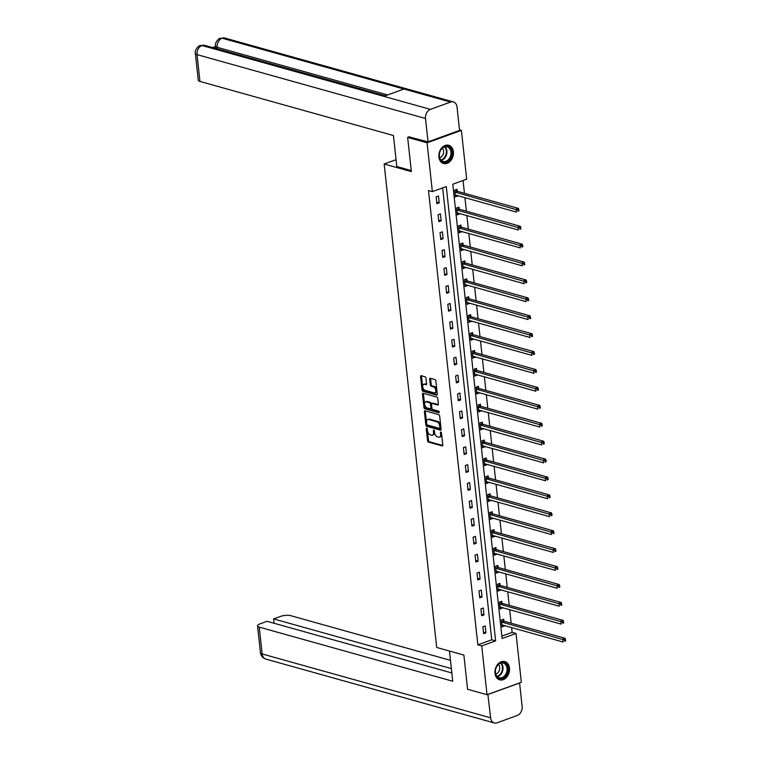 <?xml version="1.0" encoding="UTF-8"?>
<svg xmlns="http://www.w3.org/2000/svg" width="761" height="761" viewBox="0 0 761 761"><rect width="100%" height="100%" fill="white"/><g stroke="black" fill="none" stroke-linecap="round" stroke-linejoin="round"><path stroke-width="1.14" d="M426.702 428.101A0.837 0.485 -109.9 0 0 426.246 428.738L427.549 440.714A1.189 0.694 -109.9 0 0 428.433 442.055L442.17 445.898A1.189 0.694 -109.9 0 0 442.455 445.889A1.189 0.694 -109.9 0 0 442.807 444.976L441.504 432.999A0.837 0.485 -109.9 0 0 440.438 432.705L440.609 434.255A3.824 2.235 -109.9 0 1 439.468 437.166A3.824 2.235 -109.9 0 1 438.555 437.175L437.413 436.862A3.824 2.235 -109.9 0 1 434.579 432.571L434.407 431.021A0.837 0.485 -109.9 0 0 433.342 430.726L433.513 432.277A3.824 2.235 -109.9 0 1 432.372 435.178A3.824 2.235 -109.9 0 1 431.458 435.197L430.317 434.873A3.824 2.235 -109.9 0 1 427.482 430.583L427.321 429.042A0.837 0.485 -109.9 0 0 426.702 428.101M453.394 151.772A9.484 7.096 -74.4 0 1 443.606 163.529A9.484 7.096 -74.4 0 1 438.926 157.023A9.484 7.096 -74.4 0 1 448.714 145.256A9.484 7.096 -74.4 0 1 453.394 151.772M509.48 668.063A9.484 7.096 -74.4 0 1 499.692 679.83A9.484 7.096 -74.4 0 1 495.011 673.314A9.484 7.096 -74.4 0 1 504.8 661.556A9.484 7.096 -74.4 0 1 509.48 668.063M425.97 378.141A1.189 0.694 -109.9 0 0 425.085 376.8L421.233 375.725A1.189 0.694 -109.9 0 0 420.947 375.725A1.189 0.694 -109.9 0 0 420.586 376.638L422.032 389.936A1.189 0.694 -109.9 0 0 422.916 391.278L436.652 395.111A1.189 0.694 -109.9 0 0 436.938 395.111A1.189 0.694 -109.9 0 0 437.29 394.198L435.844 380.9A1.189 0.694 -109.9 0 0 434.959 379.558L430.307 378.255A1.189 0.694 -109.9 0 0 430.022 378.265A1.189 0.694 -109.9 0 0 429.67 379.168L430.288 384.866A1.189 0.694 -109.9 0 0 431.173 386.208L433.475 386.854A3.196 1.864 -109.9 0 1 435.739 389.832A3.196 1.864 -109.9 0 1 434.892 392.866A3.196 1.864 -109.9 0 1 434.131 392.885L425.095 390.355A3.196 1.864 -109.9 0 1 422.831 387.378A3.196 1.864 -109.9 0 1 423.677 384.334A3.196 1.864 -109.9 0 1 424.438 384.324L425.941 384.743A1.189 0.694 -109.9 0 0 426.227 384.743A1.189 0.694 -109.9 0 0 426.588 383.829L425.97 378.141M487.03 694.717L467.596 689.285L463.887 655.069L436.69 647.459L384.162 164.005L411.368 171.615L407.649 137.389L427.073 142.821L461.385 130.369L466.683 179.177L452.776 184.219L502.127 638.508L516.034 633.456L521.333 682.265L487.03 694.717L481.723 645.908L495.63 640.867L446.279 186.578L432.372 191.629L427.073 142.821M432.372 191.629L428.491 190.545L477.841 644.824L481.723 645.908M425.038 410.778A1.189 0.694 -109.9 0 0 424.752 410.778A1.189 0.694 -109.9 0 0 424.4 411.691L425.846 424.99A1.189 0.694 -109.9 0 0 426.731 426.331L440.457 430.174A1.189 0.694 -109.9 0 0 440.743 430.165A1.189 0.694 -109.9 0 0 441.095 429.252L439.649 415.953A1.189 0.694 -109.9 0 0 438.764 414.612L425.038 410.778M423.934 407.468L422.498 394.16A1.189 0.694 -109.9 0 1 422.85 393.256A1.189 0.694 -109.9 0 1 423.135 393.247L436.862 397.09A1.189 0.694 -109.9 0 1 437.746 398.431L438.365 404.12A1.189 0.694 -109.9 0 1 438.013 405.033A1.189 0.694 -109.9 0 1 437.727 405.033L432.162 403.473A1.189 0.694 -109.9 0 0 431.877 403.482A1.189 0.694 -109.9 0 0 431.516 404.395L431.925 408.172A1.189 0.694 -109.9 0 0 432.809 409.504L438.612 411.13A0.837 0.485 -109.9 0 1 438.783 412.709L424.828 408.8A1.189 0.694 -109.9 0 1 423.934 407.468L424.866 407.125L423.42 393.827L422.498 394.16M396.072 159.686L384.162 164.005M477.841 644.824L491.749 639.773L442.655 187.891M485.937 632.819L485.185 625.923L482.864 626.769L483.615 633.656L485.937 632.819L483.444 632.125M483.986 614.907L483.235 608.01L480.923 608.857L481.665 615.744L483.986 614.907L481.504 614.213M482.036 596.985L481.294 590.098L478.973 590.936L479.725 597.832L482.036 596.985L479.554 596.291M480.096 579.073L479.344 572.186L477.023 573.023L477.775 579.92L480.096 579.073L477.613 578.379M478.146 561.161L477.404 554.274L475.083 555.111L475.834 561.999L478.146 561.161L475.663 560.467M476.205 543.249L475.454 536.353L473.133 537.199L473.884 544.086L476.205 543.249L473.713 542.555M474.255 525.328L473.504 518.441L471.192 519.287L471.934 526.174L474.255 525.328L471.772 524.633M472.315 507.416L471.563 500.529L469.242 501.366L469.994 508.262L472.315 507.416L469.822 506.721M470.365 489.504L469.613 482.617L467.302 483.454L468.044 490.341L470.365 489.504L467.882 488.809M468.415 471.592L467.673 464.695L465.351 465.542L466.103 472.429L468.415 471.592L465.932 470.897M466.474 453.68L465.722 446.783L463.401 447.63L464.153 454.517L466.474 453.68L463.991 452.985M464.524 435.758L463.782 428.871L461.461 429.708L462.212 436.605L464.524 435.758L462.041 435.064M462.583 417.846L461.832 410.959L459.511 411.796L460.262 418.693L462.583 417.846L460.091 417.152M460.633 399.934L459.882 393.047L457.57 393.884L458.312 400.771L460.633 399.934L458.151 399.24M458.683 382.022L457.941 375.125L455.62 375.972L456.372 382.859L458.683 382.022L456.2 381.328M456.743 364.1L455.991 357.213L453.67 358.06L454.422 364.947L456.743 364.1L454.26 363.406M454.793 346.188L454.051 339.301L451.73 340.138L452.481 347.035L454.793 346.188L452.31 345.494M452.852 328.276L452.101 321.389L449.78 322.226L450.531 329.113L452.852 328.276L450.36 327.582M450.902 310.364L450.151 303.468L447.839 304.314L448.581 311.201L450.902 310.364L448.419 309.67M448.961 292.452L448.21 285.556L445.889 286.402L446.64 293.289L448.961 292.452L446.469 291.758M447.011 274.531L446.26 267.644L443.948 268.481L444.69 275.377L447.011 274.531L444.529 273.836M445.061 256.619L444.319 249.732L441.998 250.569L442.75 257.465L445.061 256.619L442.579 255.924M443.121 238.707L442.369 231.82L440.048 232.657L440.8 239.544L443.121 238.707L440.638 238.012M441.171 220.795L440.429 213.898L438.108 214.745L438.859 221.632L441.171 220.795L438.688 220.1M439.23 202.873L438.479 195.986L436.158 196.833L436.909 203.72L439.23 202.873L436.738 202.179M501.86 636.11L512.143 632.372L511.63 627.625M511.154 623.221L509.689 609.713M509.204 605.309L507.739 591.801M507.264 587.387L505.799 573.889M505.314 569.475L503.849 555.968M503.373 551.563L501.899 538.056M501.423 533.651L499.958 520.144M499.473 515.739L498.008 502.231M497.532 497.818L496.067 484.31M495.582 479.906L494.117 466.398M493.642 461.994L492.167 448.486M491.692 444.082L490.227 430.574M489.751 426.16L488.277 412.662M487.801 408.248L486.336 394.74M485.851 390.336L484.386 376.828M483.91 372.424L482.445 358.916M481.96 354.512L480.495 341.004M480.02 336.59L478.545 323.083M478.07 318.678L476.605 305.171M476.12 300.766L474.655 287.258M474.179 282.854L472.714 269.346M472.229 264.933L470.764 251.434M470.288 247.021L468.814 233.513M468.338 229.109L466.874 215.601M466.398 211.197L464.923 197.689M464.448 193.284L463.059 180.49M503.934 621.052L503.725 619.197L501.413 620.034L502.155 626.931L504.429 625.609M501.984 603.14L501.784 601.285L499.463 602.122L500.215 609.009L502.479 607.697M500.034 585.228L499.834 583.364L497.523 584.21L498.265 591.097L500.538 589.785M498.094 567.316L497.894 565.452L495.573 566.298L496.324 573.185L498.588 571.872M496.143 549.394L495.944 547.54L493.623 548.377L494.374 555.273L496.638 553.951M494.203 531.482L494.003 529.627L491.682 530.465L492.434 537.361L494.698 536.039M492.253 513.57L492.053 511.715L489.732 512.553L490.484 519.44L492.748 518.127M490.312 495.658L490.103 493.794L487.791 494.64L488.533 501.528L490.807 500.215M488.362 477.737L488.162 475.882L485.841 476.728L486.593 483.615L488.857 482.303M486.412 459.825L486.212 457.97L483.891 458.807L484.643 465.703L486.907 464.381M484.472 441.913L484.272 440.058L481.951 440.895L482.702 447.782L484.966 446.469M482.522 424.001L482.322 422.136L480.001 422.983L480.752 429.87L483.016 428.557M480.581 406.089L480.372 404.224L478.06 405.071L478.802 411.958L481.076 410.645M478.631 388.167L478.431 386.312L476.11 387.149L476.862 394.046L479.126 392.733M476.681 370.255L476.481 368.4L474.17 369.237L474.912 376.134L477.185 374.812M474.74 352.343L474.541 350.488L472.22 351.325L472.971 358.212L475.235 356.899M472.79 334.431L472.591 332.567L470.269 333.413L471.021 340.3L473.285 338.987M470.85 316.509L470.65 314.654L468.329 315.501L469.08 322.388L471.344 321.075M468.9 298.597L468.7 296.742L466.379 297.58L467.13 304.476L469.394 303.154M466.959 280.685L466.75 278.83L464.438 279.668L465.18 286.555L467.454 285.242M465.009 262.773L464.809 260.909L462.488 261.755L463.24 268.643L465.504 267.33M463.059 244.861L462.859 242.997L460.538 243.843L461.29 250.73L463.554 249.418M461.118 226.94L460.919 225.085L458.598 225.922L459.349 232.818L461.613 231.506M459.168 209.028L458.969 207.173L456.648 208.01L457.399 214.906L459.663 213.584M457.228 191.116L457.019 189.261L454.707 190.098L455.449 196.985L457.722 195.672M459.501 129.846L461.385 130.369M407.649 137.389L409.561 136.695M512.143 632.372L516.034 633.456M491.749 639.773L495.63 640.867M504.476 626.084L501.994 625.39M502.536 608.172L500.044 607.478M500.586 590.26L498.103 589.566M498.636 572.339L496.153 571.644M496.695 554.427L494.212 553.732M494.745 536.515L492.262 535.82M492.805 518.602L490.312 517.908M490.855 500.69L488.372 499.996M488.904 482.769L486.422 482.074M486.964 464.857L484.481 464.162M485.014 446.945L482.531 446.25M483.073 429.033L480.581 428.338M481.123 411.111L478.64 410.417M479.183 393.199L476.69 392.505M477.233 375.287L474.75 374.593M475.283 357.375L472.8 356.681M473.342 339.463L470.859 338.769M471.392 321.542L468.909 320.847M469.451 303.629L466.959 302.935M467.501 285.717L465.019 285.023M465.551 267.805L463.069 267.111M463.611 249.893L461.128 249.189M461.661 231.972L459.178 231.277M459.72 214.06L457.228 213.365M457.77 196.148L455.287 195.453M432.372 435.178L433.304 434.845A3.824 2.235 -109.9 0 0 434.436 431.934L433.513 432.277M434.293 430.602L434.436 431.934M439.468 437.166L440.391 436.824A3.824 2.235 -109.9 0 0 441.532 433.922L440.609 434.255M441.39 432.581L441.532 433.922M427.197 428.614L428.481 440.381A1.189 0.694 -109.9 0 0 429.366 441.722L442.778 445.47M425.351 410.864A1.189 0.694 -109.9 0 0 425.323 411.359L426.769 424.657A1.189 0.694 -109.9 0 0 427.653 425.998L441.066 429.746M426.778 424.048A0.837 0.485 -109.9 0 0 427.397 424.99L439.449 428.357A0.837 0.485 -109.9 0 0 439.896 427.72L439.715 426.084A3.824 2.235 -109.9 0 0 436.881 421.794L428.643 419.492A3.824 2.235 -109.9 0 0 427.739 419.511A3.824 2.235 -109.9 0 0 426.598 422.412L426.778 424.048M440.372 428.024A0.837 0.485 -109.9 0 0 440.819 427.378L439.896 427.72M427.739 419.511L428.662 419.168A3.824 2.235 -109.9 0 1 429.575 419.159L437.813 421.461A3.824 2.235 -109.9 0 1 440.648 425.751L440.819 427.378M423.449 393.332A1.189 0.694 -109.9 0 0 423.42 393.827M438.336 404.605L433.085 403.14A1.189 0.694 -109.9 0 0 432.8 403.149A1.189 0.694 -109.9 0 0 432.581 403.32M439.24 412.234L425.751 408.467L424.828 408.8M426.379 401.865A3.196 1.864 -109.9 0 0 425.618 401.875A3.196 1.864 -109.9 0 0 424.771 404.909A3.196 1.864 -109.9 0 0 427.035 407.896L430.222 408.781A1.189 0.694 -109.9 0 0 430.507 408.781A1.189 0.694 -109.9 0 0 430.859 407.867L430.45 404.091A1.189 0.694 -109.9 0 0 429.565 402.75L426.379 401.865L427.311 401.523A3.196 1.864 -109.9 0 0 426.55 401.542L425.618 401.875M431.145 408.448A1.189 0.694 -109.9 0 0 431.43 408.438A1.189 0.694 -109.9 0 0 431.791 407.535L430.859 407.867M427.311 401.523L430.488 402.417A1.189 0.694 -109.9 0 1 431.373 403.758L431.791 407.535M424.866 407.125A1.189 0.694 -109.9 0 0 425.751 408.467M423.677 384.334L424.6 384.001A3.196 1.864 -109.9 0 1 425.361 383.991L426.56 384.324M434.892 392.866L435.825 392.533A3.196 1.864 -109.9 0 0 436.671 389.499A3.196 1.864 -109.9 0 0 434.407 386.512L433.475 386.854M430.621 378.35A1.189 0.694 -109.9 0 0 430.593 378.835L431.211 384.533A1.189 0.694 -109.9 0 0 432.096 385.865L434.407 386.512M421.546 375.81A1.189 0.694 -109.9 0 0 421.518 376.295L422.964 389.603A1.189 0.694 -109.9 0 0 423.848 390.935L437.261 394.693M501.956 625.066L502.06 625.028A1.218 0.713 70.1 0 1 502.346 625.028L563.111 642.018L562.798 639.145L565.119 638.308L504.353 621.318A1.218 0.713 70.1 0 1 504.048 621.157L502.298 619.711M564.595 640.039L564.729 641.19L565.651 640.848L565.528 639.706L564.595 640.039L502.032 622.156A1.218 0.713 70.1 0 1 501.737 621.994L501.613 621.899M565.651 640.848L564.729 641.19M565.119 638.308L565.528 639.706M506.626 664.676A8.209 6.145 -74.4 0 1 505.485 676.091A8.209 6.145 -74.4 0 1 496.629 676.358A8.209 6.145 -74.4 0 1 497.77 664.943A8.209 6.145 -74.4 0 1 506.626 664.676M496.61 675.816A7.6 5.688 105.6 0 0 499.187 677.728A7.6 5.688 105.6 0 0 505.941 673.894A7.6 5.688 105.6 0 0 505.865 665A7.6 5.688 105.6 0 0 503.287 663.088A7.6 5.688 105.6 0 0 496.533 666.931A7.6 5.688 105.6 0 0 496.61 675.816M495.753 674.046A5.413 4.052 105.6 0 0 499.34 670.308A5.413 4.052 105.6 0 0 498.864 664.971A5.413 4.052 105.6 0 0 498.436 664.458M498.921 679.544A9.427 7.049 105.6 0 0 499.092 679.592A9.427 7.049 105.6 0 0 507.463 674.836A9.427 7.049 105.6 0 0 507.368 663.811A9.427 7.049 105.6 0 0 504.163 661.442A9.427 7.049 105.6 0 0 503.991 661.395M450.541 148.376A8.209 6.145 -74.4 0 1 449.399 159.8A8.209 6.145 -74.4 0 1 440.543 160.067A8.209 6.145 -74.4 0 1 441.684 148.642A8.209 6.145 -74.4 0 1 450.541 148.376M440.524 159.525A7.6 5.688 105.6 0 0 443.102 161.437A7.6 5.688 105.6 0 0 449.856 157.594A7.6 5.688 105.6 0 0 449.78 148.699A7.6 5.688 105.6 0 0 447.192 146.797A7.6 5.688 105.6 0 0 440.448 150.63A7.6 5.688 105.6 0 0 440.524 159.525M439.668 157.746A5.413 4.052 105.6 0 0 443.254 154.007A5.413 4.052 105.6 0 0 442.769 148.68A5.413 4.052 105.6 0 0 442.35 148.167M442.997 163.301L442.854 163.254A9.427 7.049 105.6 0 0 442.997 163.301A9.427 7.049 105.6 0 0 451.378 158.535A9.427 7.049 105.6 0 0 451.283 147.51A9.427 7.049 105.6 0 0 448.077 145.142A9.427 7.049 105.6 0 0 447.906 145.104M449.447 651.026L452.728 681.228L259.235 627.131L262.145 653.946L490.607 717.813L487.896 694.403M450.455 660.339L290.759 615.687A7.296 2.283 -6.2 0 0 280.533 616.41L273.627 618.912L451.349 668.596M490.607 717.813A7.477 5.593 105.6 0 0 494.298 722.95A7.477 5.593 105.6 0 0 497.076 722.807L517.195 715.502A7.477 5.593 105.6 0 0 522.132 706.37L519.592 683.007L488.067 694.451M451.825 672.962L267.044 621.299L260.138 623.811A7.296 2.283 -6.2 0 0 257.541 625.903A7.296 2.283 -6.2 0 0 259.235 627.131M274.103 623.278L273.627 618.912M411.254 170.578L396.814 166.535L393.447 135.534L199.953 81.437A7.296 2.283 173.8 0 1 198.26 80.209L195.349 53.394A7.296 2.283 173.8 0 0 197.042 54.63L199.953 81.437M450.56 102.06L403.929 89.027L383.81 96.333L430.431 109.365L450.56 102.06A7.477 5.593 105.6 0 1 453.337 101.917A7.477 5.593 105.6 0 1 457.028 107.054L459.568 130.426L428.034 141.869L409.038 136.885M430.431 109.365A7.477 5.593 105.6 0 0 425.504 118.497L428.034 141.869M215.563 46.516L212.623 47.582M385.275 95.8L217.38 48.856A7.296 2.283 173.8 0 1 215.686 47.629L215.515 46.079L217.208 47.306L217.38 48.856M383.81 96.333L201.979 45.498L200.238 45.527L204.709 45.375A7.477 5.593 105.6 0 0 201.979 45.498A7.477 5.593 105.6 0 0 197.042 54.63L425.504 118.497M387.615 94.944L217.208 47.306A7.477 5.593 105.6 0 1 222.098 38.193L224.876 38.05A7.477 5.593 105.6 0 0 222.098 38.193L403.929 89.027M500.015 607.154L500.12 607.116A1.218 0.713 70.1 0 1 500.396 607.116L561.171 624.106L560.857 621.233L563.169 620.396L502.403 603.406A1.218 0.713 70.1 0 1 502.108 603.235L500.358 601.799M562.655 622.127L562.779 623.278L563.701 622.936L563.578 621.785L562.655 622.127L500.091 604.244A1.218 0.713 70.1 0 1 499.787 604.082L499.663 603.977M563.701 622.936L562.779 623.278M563.169 620.396L563.578 621.785M498.065 589.242L498.17 589.204A1.218 0.713 70.1 0 1 498.455 589.204L559.221 606.194L558.907 603.321L561.228 602.474L500.462 585.494A1.218 0.713 70.1 0 1 500.158 585.323L498.407 583.887M560.705 604.215L560.828 605.356L561.761 605.024L561.637 603.873L560.705 604.215L498.141 586.331A1.218 0.713 70.1 0 1 497.846 586.17L497.723 586.065M561.761 605.024L560.828 605.356M561.228 602.474L561.637 603.873M496.115 571.33L496.229 571.292A1.218 0.713 70.1 0 1 496.505 571.292L557.271 588.272L556.966 585.409L559.278 584.562L498.512 567.573A1.218 0.713 70.1 0 1 498.217 567.411L496.457 565.975M558.764 586.293L558.888 587.444L559.811 587.112L559.687 585.96L558.764 586.293L496.191 568.419A1.218 0.713 70.1 0 1 495.896 568.258L495.772 568.153M559.811 587.112L558.888 587.444M559.278 584.562L559.687 585.96M494.174 553.409L494.279 553.38A1.218 0.713 70.1 0 1 494.564 553.371L555.33 570.36L555.016 567.487L557.337 566.65L496.572 549.661A1.218 0.713 70.1 0 1 496.267 549.499L494.517 548.063M556.814 568.381L556.938 569.532L557.87 569.19L557.746 568.048L556.814 568.381L494.25 550.507A1.218 0.713 70.1 0 1 493.946 550.336L493.832 550.241M557.87 569.19L556.938 569.532M557.337 566.65L557.746 568.048M492.224 535.497L492.329 535.459A1.218 0.713 70.1 0 1 492.614 535.459L553.38 552.448L553.066 549.575L555.387 548.738L494.621 531.749A1.218 0.713 70.1 0 1 494.317 531.587L492.567 530.141M554.874 550.469L554.997 551.62L555.92 551.278L555.796 550.136L554.874 550.469L492.3 532.586A1.218 0.713 70.1 0 1 492.006 532.424L491.882 532.329M555.92 551.278L554.997 551.62M555.387 548.738L555.796 550.136M490.284 517.585L490.388 517.547A1.218 0.713 70.1 0 1 490.664 517.547L551.44 534.536L551.126 531.663L553.437 530.826L492.671 513.837A1.218 0.713 70.1 0 1 492.377 513.665L490.626 512.229M552.924 532.557L553.047 533.699L553.979 533.366L553.846 532.215L552.924 532.557L490.36 514.674A1.218 0.713 70.1 0 1 490.055 514.512L489.932 514.407M553.979 533.366L553.047 533.699M553.437 530.826L553.846 532.215M488.334 499.673L488.438 499.635A1.218 0.713 70.1 0 1 488.724 499.635L549.49 516.624L549.176 513.751L551.497 512.904L490.731 495.915A1.218 0.713 70.1 0 1 490.426 495.753L488.676 494.317M550.974 514.636L551.097 515.787L552.029 515.454L551.906 514.303L550.974 514.636L488.41 496.762A1.218 0.713 70.1 0 1 488.115 496.6L487.991 496.495M552.029 515.454L551.097 515.787M551.497 512.904L551.906 514.303M486.393 481.751L486.498 481.723A1.218 0.713 70.1 0 1 486.774 481.713L547.54 498.702L547.235 495.839L549.547 494.992L488.781 478.003A1.218 0.713 70.1 0 1 488.486 477.841L486.726 476.405M549.033 496.724L549.157 497.875L550.079 497.542L549.956 496.391L549.033 496.724L486.469 478.85A1.218 0.713 70.1 0 1 486.165 478.679L486.041 478.583M550.079 497.542L549.157 497.875M549.547 494.992L549.956 496.391M484.443 463.839L484.548 463.801A1.218 0.713 70.1 0 1 484.833 463.801L545.599 480.79L545.285 477.918L547.606 477.08L486.84 460.091A1.218 0.713 70.1 0 1 486.536 459.929L484.786 458.483M547.083 478.812L547.207 479.963L548.139 479.62L548.015 478.479L547.083 478.812L484.519 460.928A1.218 0.713 70.1 0 1 484.215 460.766L484.101 460.671M548.139 479.62L547.207 479.963M547.606 477.08L548.015 478.479M482.493 445.927L482.607 445.889A1.218 0.713 70.1 0 1 482.883 445.889L543.649 462.878L543.335 460.005L545.656 459.168L484.89 442.179A1.218 0.713 70.1 0 1 484.595 442.017L482.835 440.571M545.142 460.9L545.266 462.051L546.189 461.708L546.065 460.557L545.142 460.9L482.569 443.016A1.218 0.713 70.1 0 1 482.274 442.854L482.151 442.75M546.189 461.708L545.266 462.051M545.656 459.168L546.065 460.557M480.552 428.015L480.657 427.977A1.218 0.713 70.1 0 1 480.942 427.977L541.708 444.966L541.394 442.093L543.715 441.247L482.94 424.267A1.218 0.713 70.1 0 1 482.645 424.096L480.895 422.659M543.192 442.988L543.316 444.129L544.248 443.796L544.125 442.645L543.192 442.988L480.629 425.104A1.218 0.713 70.1 0 1 480.324 424.942L480.21 424.838M544.248 443.796L543.316 444.129M543.715 441.247L544.125 442.645M478.602 410.103L478.707 410.065A1.218 0.713 70.1 0 1 478.992 410.065L539.758 427.045L539.444 424.181L541.765 423.335L481 406.345A1.218 0.713 70.1 0 1 480.695 406.184L478.945 404.747M541.242 425.066L541.375 426.217L542.298 425.884L542.174 424.733L541.242 425.066L478.679 407.192A1.218 0.713 70.1 0 1 478.384 407.03L478.26 406.926M542.298 425.884L541.375 426.217M541.765 423.335L542.174 424.733M476.662 392.181L476.767 392.153A1.218 0.713 70.1 0 1 477.042 392.143L537.818 409.133L537.504 406.26L539.815 405.423L479.05 388.433A1.218 0.713 70.1 0 1 478.755 388.272L477.004 386.835M539.302 407.154L539.425 408.305L540.348 407.963L540.224 406.821L539.302 407.154L476.738 389.28A1.218 0.713 70.1 0 1 476.434 389.109L476.31 389.014M540.348 407.963L539.425 408.305M539.815 405.423L540.224 406.821M474.712 374.269L474.816 374.231A1.218 0.713 70.1 0 1 475.102 374.231L535.868 391.221L535.554 388.348L537.875 387.511L477.109 370.521A1.218 0.713 70.1 0 1 476.805 370.36L475.054 368.914M537.352 389.242L537.475 390.393L538.408 390.051L538.284 388.909L537.352 389.242L474.788 371.358A1.218 0.713 70.1 0 1 474.493 371.197L474.369 371.102M538.408 390.051L537.475 390.393M537.875 387.511L538.284 388.909M472.762 356.357L472.876 356.319A1.218 0.713 70.1 0 1 473.152 356.319L533.918 373.309L533.613 370.436L535.925 369.599L475.159 352.609A1.218 0.713 70.1 0 1 474.864 352.438L473.104 351.002M535.411 371.33L535.535 372.471L536.457 372.139L536.334 370.988L535.411 371.33L472.838 353.446A1.218 0.713 70.1 0 1 472.543 353.285L472.419 353.18M536.457 372.139L535.535 372.471M535.925 369.599L536.334 370.988M470.821 338.445L470.926 338.407A1.218 0.713 70.1 0 1 471.211 338.407L531.977 355.397L531.663 352.524L533.984 351.677L473.218 334.688A1.218 0.713 70.1 0 1 472.914 334.526L471.164 333.09M533.461 353.408L533.585 354.559L534.517 354.226L534.393 353.075L533.461 353.408L470.897 335.534A1.218 0.713 70.1 0 1 470.593 335.373L470.479 335.268M534.517 354.226L533.585 354.559M533.984 351.677L534.393 353.075M468.871 320.524L468.976 320.495A1.218 0.713 70.1 0 1 469.261 320.486L530.027 337.475L529.713 334.612L532.034 333.765L471.268 316.776A1.218 0.713 70.1 0 1 470.973 316.614L469.214 315.178M531.52 335.496L531.644 336.647L532.567 336.314L532.443 335.163L531.52 335.496L468.947 317.622A1.218 0.713 70.1 0 1 468.652 317.451L468.529 317.356M532.567 336.314L531.644 336.647M532.034 333.765L532.443 335.163M466.931 302.612L467.035 302.574A1.218 0.713 70.1 0 1 467.311 302.574L528.086 319.563L527.773 316.69L530.084 315.853L469.318 298.864A1.218 0.713 70.1 0 1 469.023 298.702L467.273 297.256M529.57 317.584L529.694 318.735L530.626 318.393L530.493 317.251L529.57 317.584L467.007 299.701A1.218 0.713 70.1 0 1 466.702 299.539L466.579 299.444M530.626 318.393L529.694 318.735M530.084 315.853L530.493 317.251M464.981 284.7L465.085 284.662A1.218 0.713 70.1 0 1 465.371 284.662L526.136 301.651L525.822 298.778L528.144 297.941L467.378 280.952A1.218 0.713 70.1 0 1 467.073 280.79L465.323 279.344M527.62 299.672L527.744 300.823L528.676 300.481L528.553 299.33L527.62 299.672L465.057 281.789A1.218 0.713 70.1 0 1 464.762 281.627L464.638 281.522M528.676 300.481L527.744 300.823M528.144 297.941L528.553 299.33M463.04 266.788L463.145 266.75A1.218 0.713 70.1 0 1 463.42 266.75L524.186 283.739L523.882 280.866L526.193 280.019L465.428 263.04A1.218 0.713 70.1 0 1 465.133 262.868L463.373 261.432M525.68 281.76L525.803 282.902L526.726 282.569L526.602 281.418L525.68 281.76L463.116 263.877A1.218 0.713 70.1 0 1 462.812 263.715L462.688 263.61M526.726 282.569L525.803 282.902M526.193 280.019L526.602 281.418M461.09 248.876L461.195 248.837A1.218 0.713 70.1 0 1 461.48 248.837L522.246 265.817L521.932 262.954L524.253 262.107L463.487 245.118A1.218 0.713 70.1 0 1 463.183 244.956L461.432 243.52M523.73 263.839L523.853 264.99L524.786 264.657L524.662 263.506L523.73 263.839L461.166 245.965A1.218 0.713 70.1 0 1 460.862 245.803L460.747 245.698M524.786 264.657L523.853 264.99M524.253 262.107L524.662 263.506M459.14 230.954L459.254 230.925A1.218 0.713 70.1 0 1 459.53 230.916L520.296 247.905L519.982 245.032L522.303 244.195L461.537 227.206A1.218 0.713 70.1 0 1 461.242 227.044L459.482 225.608M521.789 245.927L521.913 247.078L522.836 246.745L522.712 245.594L521.789 245.927L459.216 228.053A1.218 0.713 70.1 0 1 458.921 227.881L458.797 227.786M522.836 246.745L521.913 247.078M522.303 244.195L522.712 245.594M457.199 213.042L457.304 213.004A1.218 0.713 70.1 0 1 457.589 213.004L518.355 229.993L518.041 227.12L520.362 226.283L459.587 209.294A1.218 0.713 70.1 0 1 459.292 209.132L457.542 207.686M519.839 228.015L519.963 229.166L520.895 228.823L520.771 227.682L519.839 228.015L457.275 210.131A1.218 0.713 70.1 0 1 456.971 209.969L456.857 209.874M520.895 228.823L519.963 229.166M520.362 226.283L520.771 227.682M455.249 195.13L455.354 195.092A1.218 0.713 70.1 0 1 455.639 195.092L516.405 212.081L516.091 209.208L518.412 208.371L457.646 191.382A1.218 0.713 70.1 0 1 457.342 191.211L455.592 189.774M517.889 210.103L518.022 211.244L518.945 210.911L518.821 209.76L517.889 210.103L455.325 192.219A1.218 0.713 70.1 0 1 455.03 192.057L454.907 191.953M518.945 210.911L518.022 211.244M518.412 208.371L518.821 209.76M427.102 428.433L426.246 428.738M441.285 432.4L440.438 432.705M434.189 430.412L433.342 430.726M442.674 445.708L442.17 445.898M429.366 441.722L428.433 442.055M428.481 440.381L427.549 440.714M440.961 429.984L440.457 430.174M427.653 425.998L426.731 426.331M426.769 424.657L425.846 424.99M425.323 411.359L424.4 411.691M440.648 425.751L439.715 426.084M437.813 421.461L436.881 421.794M429.575 419.159L428.643 419.492M438.231 404.852L437.727 405.033M433.085 403.14L432.162 403.473M431.373 403.758L430.45 404.091M430.488 402.417L429.565 402.75M426.455 384.562L425.941 384.743M425.361 383.991L424.438 384.324M432.096 385.865L431.173 386.208M431.211 384.533L430.288 384.866M430.593 378.835L429.67 379.168M437.156 394.93L436.652 395.111M423.848 390.935L422.916 391.278M422.964 389.603L422.032 389.936M421.518 376.295L420.586 376.638M504.353 621.318L502.032 622.156M504.048 621.157L501.737 621.994M501.118 663.04A7.6 5.688 -74.4 0 1 501.822 663.868A7.6 5.688 -74.4 0 1 502.46 671.449A7.6 5.688 -74.4 0 1 497.313 676.643M496.971 676.282A7.353 5.498 105.6 0 0 501.918 671.24A7.353 5.498 105.6 0 0 501.28 663.934A7.353 5.498 105.6 0 0 500.633 663.173M445.023 146.749A7.6 5.688 -74.4 0 1 445.727 147.567A7.6 5.688 -74.4 0 1 446.374 155.158A7.6 5.688 -74.4 0 1 441.228 160.352M440.885 159.991A7.353 5.498 105.6 0 0 445.832 154.949A7.353 5.498 105.6 0 0 445.195 147.644A7.353 5.498 105.6 0 0 444.548 146.873M257.541 625.903L260.452 652.719A7.296 2.283 173.8 0 0 262.145 653.946A7.477 5.593 105.6 0 0 265.836 659.083L494.298 722.95M502.403 603.406L500.091 604.244M502.108 603.235L499.787 604.082M500.462 585.494L498.141 586.331M500.158 585.323L497.846 586.17M498.512 567.573L496.191 568.419M498.217 567.411L495.896 568.258M496.572 549.661L494.25 550.507M496.267 549.499L493.946 550.336M494.621 531.749L492.3 532.586M494.317 531.587L492.006 532.424M492.671 513.837L490.36 514.674M492.377 513.665L490.055 514.512M490.731 495.915L488.41 496.762M490.426 495.753L488.115 496.6M488.781 478.003L486.469 478.85M488.486 477.841L486.165 478.679M486.84 460.091L484.519 460.928M486.536 459.929L484.215 460.766M484.89 442.179L482.569 443.016M484.595 442.017L482.274 442.854M482.94 424.267L480.629 425.104M482.645 424.096L480.324 424.942M481 406.345L478.679 407.192M480.695 406.184L478.384 407.03M479.05 388.433L476.738 389.28M478.755 388.272L476.434 389.109M477.109 370.521L474.788 371.358M476.805 370.36L474.493 371.197M475.159 352.609L472.838 353.446M474.864 352.438L472.543 353.285M473.218 334.688L470.897 335.534M472.914 334.526L470.593 335.373M471.268 316.776L468.947 317.622M470.973 316.614L468.652 317.451M469.318 298.864L467.007 299.701M469.023 298.702L466.702 299.539M467.378 280.952L465.057 281.789M467.073 280.79L464.762 281.627M465.428 263.04L463.116 263.877M465.133 262.868L462.812 263.715M463.487 245.118L461.166 245.965M463.183 244.956L460.862 245.803M461.537 227.206L459.216 228.053M461.242 227.044L458.921 227.881M459.587 209.294L457.275 210.131M459.292 209.132L456.971 209.969M457.646 191.382L455.325 192.219M457.342 191.211L455.03 192.057M440.571 428.015L439.649 428.357M432.8 403.149L431.877 403.482M431.43 408.438L430.507 408.781M260.452 652.719C260.89 655.858 262.688 657.98 265.836 659.083M453.337 101.917L224.876 38.05M385.19 95.829L204.709 45.375M200.238 45.527C199.068 45.26 194.245 49.96 195.349 53.394M220.338 38.231C219.292 37.945 214.412 42.578 215.515 46.079"/></g></svg>
